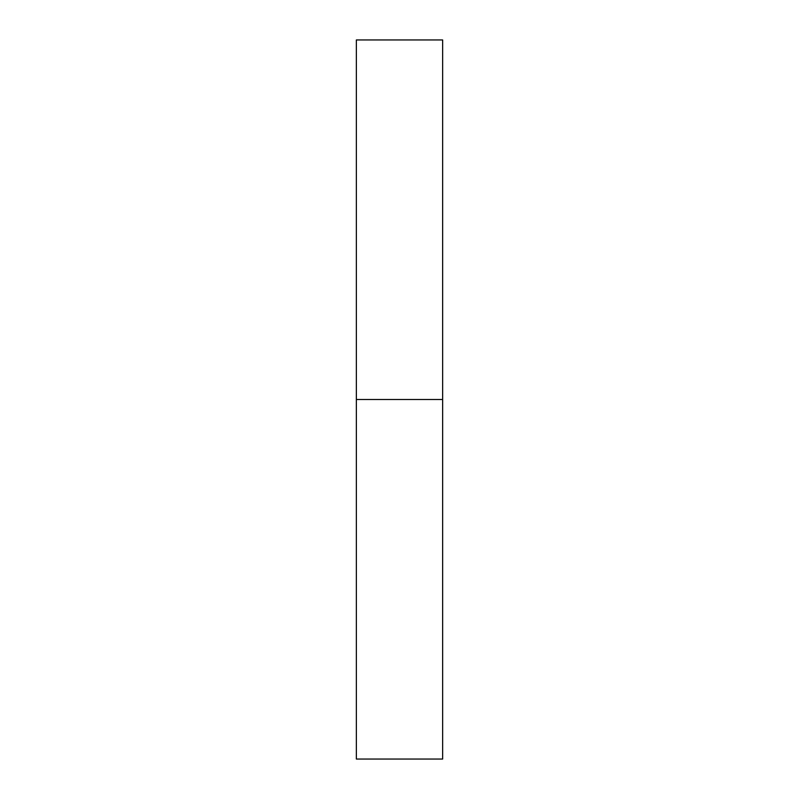 <?xml version="1.0" encoding="UTF-8"?>
<svg xmlns="http://www.w3.org/2000/svg" width="799" height="799" viewBox="0 0 799 799"><rect width="100%" height="100%" fill="white"/><g stroke="black" fill="none" stroke-linecap="round" stroke-linejoin="round"><path stroke-width="1.2" d="M356.354 759.05L356.354 39.95L356.354 759.05L442.646 759.05L442.646 399.5L356.354 399.5L442.646 399.5L442.646 39.95L442.646 759.05M356.354 39.95L442.646 39.95"/></g></svg>
